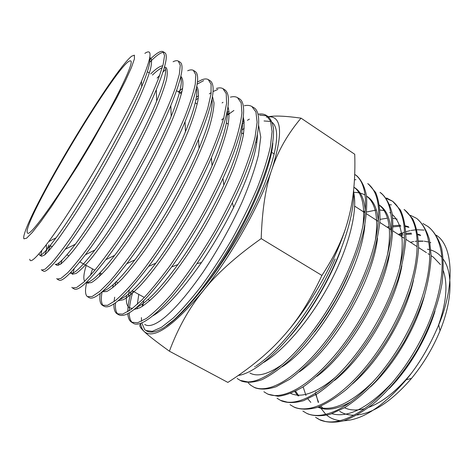<?xml version="1.0" encoding="UTF-8"?>
<svg xmlns="http://www.w3.org/2000/svg" width="474" height="474" viewBox="0 0 474 474"><rect width="100%" height="100%" fill="white"/><g stroke="black" fill="none" stroke-linecap="round" stroke-linejoin="round"><path stroke-width="0.71" d="M340.634 250.545C330.129 278.979 309.806 313.93 289.981 336.315M254.639 366.763L255.261 366.538M263.728 362.414C283.683 350.659 309.96 320.187 329.027 284.75C348.088 249.247 357.36 213.756 354.031 194.162L353.711 192.432M242.783 133.609L243.677 132.844M142.212 306.453L142.692 303.793M144.09 297.719L144.185 297.364M258.62 125.403L260.765 137.087L258.443 155.105C254.544 170.184 248.951 186.169 241.645 203.073C230.008 228.486 215.7 253.4 202.807 272.514C171.6 317.23 152.19 329.762 144.736 324.406M152.829 315.826C165.473 308.663 181.684 290.9 201.462 262.543C213.3 245.111 224.012 226.756 233.611 207.47C244.62 184.949 251.884 165.817 255.403 150.074C256.689 144.161 257.358 139.066 257.412 134.782M244.175 128.33L242.048 129.906M138.787 294.39L137.312 304.367M137.229 307.099L137.294 308.87M258.111 114.21C261.186 113.642 263.805 113.973 265.967 115.194L267.496 116.142C270.589 118.565 272.597 122.79 273.534 128.821C273.765 135.872 272.734 144.588 270.429 154.968C265.985 171.932 258.514 191.366 248.026 213.276C233.676 242.273 215.35 271.495 197.96 293.72C189.404 304.201 181.4 312.923 173.946 319.891L163.968 327.67C156.124 332.233 150.27 333.287 146.413 330.84L146.217 330.722M266.915 115.834L259.58 115.117M249.389 119.134L247.381 120.325M244.223 122.41L242.475 123.661M133.004 291.202C130.777 298.875 129.532 305.398 129.272 310.766M129.23 312.799C129.272 317.201 130.208 320.353 132.033 322.261M244.365 105.726C247.309 105.08 249.798 105.323 251.812 106.454L255.919 111.947L257.109 122.233L255.059 137.182C252.055 149.316 247.392 163.216 241.07 178.882C233.848 195.217 225.494 211.949 216.008 229.078C201.284 254.461 185.399 277.444 170.936 294.852C161.64 305.321 153.422 313.207 146.276 318.504L137.531 322.794L131.529 322.202L130.48 321.36C128.916 319.725 128.021 317.136 127.814 313.581M127.755 311.726C127.784 306.346 128.952 299.615 131.251 291.546M242.635 121.652L244.045 120.686M265.967 115.194L270.5 120.947L272.082 131.458L270.405 146.596C267.668 158.861 263.206 172.85 257.021 188.557C249.94 204.946 241.681 221.684 232.236 238.783C222.324 255.593 212.162 271.181 201.764 285.544C191.514 298.78 181.951 309.664 173.075 318.208L161.433 327.321L152.267 331.344L145.844 330.508L144.706 329.614L141.738 322.859M301.026 118.15L354.742 154.269C355.482 178.668 353.456 199.832 348.663 217.762C344.308 235.679 335.396 254.905 321.917 275.441C310.073 300.818 297.085 321.218 282.966 336.641C269.078 352.443 250.716 367.7 227.87 382.411L169.396 351.187C178.017 328.049 189.191 308.047 202.913 291.172C216.156 274.245 235.578 256.724 261.192 238.618C262.14 209.532 265.778 186.223 272.106 168.691C278.155 150.714 287.795 133.864 301.026 118.15C285.792 116.006 274.896 115.52 268.349 116.705M261.192 238.618L321.917 275.441M267.952 116.764L266.246 117.078L267.994 116.805M143.711 300.842L142.798 306.08M140.553 323.564L140.476 324.37C138.858 325.265 140.097 327.658 144.203 331.545C147.87 335.165 156.266 341.713 169.396 351.187M348.663 217.762C339.473 254.325 311.791 304.699 282.966 336.641M268.432 116.77C281.9 116.047 283.12 133.354 272.106 168.691C260.025 204.91 230.767 256.92 202.913 291.172C173.277 326.278 153.706 339.74 144.203 331.545C142.319 329.714 141.086 326.971 140.511 323.315M141.554 321.283L141.394 317.586M142.496 306.275L143.006 303.561M264.036 120.965L270.69 121.463M272.242 122.41C280.087 129.177 277.509 149.666 264.504 183.871C251.179 217.039 227.052 258.2 203.802 287.327C188.492 306.625 175.961 319.559 166.214 326.136M230.453 97.146C233.249 96.4 235.59 96.548 237.468 97.597L241.171 102.852L241.93 112.889C240.94 121.931 238.221 133.176 233.777 146.632C225.92 168.122 213.987 193.599 199.572 219.243C189.677 236.165 179.634 251.913 169.449 266.489C159.465 279.95 150.276 291.125 141.868 300.001L130.954 309.593L122.6 314.126L117.037 313.8L116.1 313.018C114.483 311.228 113.76 308.171 113.92 303.852M114.068 301.612L114.678 297.174M221.672 119.928L223.692 118.168M227.336 115.17L233.901 110.472M216.387 88.466C219.035 87.625 221.222 87.678 222.94 88.626L226.234 93.627L226.584 103.433L223.746 117.967C220.286 129.876 215.214 143.592 208.519 159.116C201.023 175.38 192.497 192.106 182.946 209.289C168.163 234.778 152.64 258.117 138.686 275.933C129.781 286.699 122.031 294.911 115.437 300.563L107.497 305.357L102.348 305.274L101.519 304.557C99.884 302.578 99.433 298.869 100.174 293.424M197.427 82.043L202.125 79.668C204.649 78.737 206.688 78.702 208.246 79.555L211.096 84.289L211.037 93.864L207.802 108.185C204.069 119.958 198.784 133.585 191.94 149.061C184.285 165.266 175.67 181.975 166.084 199.187C156.195 216.209 146.265 232.118 136.293 246.907C126.629 260.653 117.813 272.117 109.85 281.307L99.7 291.415L92.205 296.481L87.483 296.653L86.754 295.995C85.136 293.809 85.107 289.306 86.683 282.486M72.528 274.304L74.3 268.515M187.686 70.756C190.05 69.731 191.946 69.601 193.362 70.359L195.786 74.839L195.27 84.153C193.451 92.738 189.979 103.605 184.854 116.746C176.073 137.833 163.542 163.163 148.996 188.954C139.107 206.03 129.248 222.022 119.407 236.941C109.867 250.799 101.246 262.412 93.544 271.786L83.785 282.154L76.705 287.481L72.445 287.931L71.829 287.333M58.397 265.357L59.363 262.513M173.081 61.75C175.297 60.619 177.021 60.388 178.271 61.039L180.274 65.264L179.326 74.329L175.267 88.217C171.049 99.747 165.325 113.179 158.103 128.513C150.163 144.641 141.365 161.344 131.707 178.609C116.888 204.312 101.833 228.148 88.733 246.634C80.462 257.868 73.44 266.584 67.669 272.781L61.016 278.374L57.2 279.085L56.696 278.558M44.704 254.905L48.941 244.862M149.215 60.263C152.782 56.631 155.81 54.077 158.286 52.614C160.36 51.399 161.93 51.068 163.009 51.619L164.543 55.559L163.169 64.381L158.689 78.032C154.198 89.426 148.255 102.763 140.873 118.038C132.756 134.106 123.856 150.797 114.169 168.104C99.386 193.907 84.408 217.868 71.651 236.603C63.599 248.009 56.821 256.896 51.316 263.266L45.131 269.155L41.759 270.133L41.362 269.665M244.11 121.166L242.623 121.723M129.325 289.964L128.276 296.688M131.44 308.858L131.748 309.012M134.095 309.469L140.02 307.697C144.925 304.806 150.72 300.012 157.404 293.317C171.363 278.499 188.551 254.722 204.389 227.71C216.251 206.895 225.962 187.005 233.534 168.045C237.93 156.165 241.106 145.678 243.061 136.571C244.317 128.401 244.388 121.978 243.275 117.291M229.226 113.256L227.378 114.151M115.852 281.746L114.945 285.899M118.085 300.765L123.293 299.746C127.832 297.21 133.372 292.642 139.907 286.047C153.671 271.264 171.321 246.61 187.805 218.508C200.17 196.799 210.32 176.204 218.253 156.728C222.804 144.629 226.08 134.065 228.077 125.035C229.315 117.06 229.28 111.011 227.976 106.887M102.271 291.777L106.697 291.528C110.803 289.401 116.035 285.087 122.387 278.594C129.325 270.82 136.968 261.133 145.328 249.537C153.92 237.036 162.529 223.497 171.15 208.921C188.125 179.362 202.173 149.257 209.277 127.441C212.257 117.256 213.839 109.073 214.011 102.888L212.482 96.524M198.304 98.154L195.886 99.884M86.529 282.297L87.352 283.043L91.47 282.563C95.404 280.235 100.535 275.607 106.869 268.669C113.801 260.439 121.492 250.266 129.935 238.149C138.639 225.091 147.361 211.054 156.106 196.046C169.194 172.767 179.859 151.247 188.089 131.47C192.77 119.383 196.023 109.198 197.854 100.926C198.861 93.87 198.499 89.029 196.769 86.398M182.04 91.292L180.061 92.951M71.124 272.023L72.315 274.209L76.089 273.48C79.851 270.885 84.852 265.938 91.085 258.638C97.946 250.047 105.613 239.465 114.086 226.898C122.825 213.436 131.606 199.05 140.428 183.746C153.363 160.615 164.662 137.934 172.666 118.962C177.353 107.13 180.606 97.294 182.425 89.468C183.379 82.968 182.958 78.725 181.163 76.735M56.359 264.296L57.076 265.298L60.453 264.296C63.954 261.5 68.7 256.387 74.691 248.957C81.344 240.182 88.834 229.457 97.164 216.784C105.791 203.233 114.507 188.782 123.311 173.431C136.287 150.27 147.746 127.654 156.017 108.842C160.929 97.087 164.413 87.382 166.469 79.727C167.678 73.381 167.529 69.287 166.018 67.444M164.928 67.071L164.496 67.053M162.268 67.61C159.691 68.73 156.42 71.213 152.45 75.058M41.908 250.337C40.888 253.762 40.788 255.729 41.605 256.25L44.544 255.036C47.732 252.144 52.199 246.907 57.947 239.323C64.363 230.417 71.663 219.586 79.833 206.836C88.348 193.179 97.01 178.651 105.82 163.263C118.85 140.043 130.486 117.481 139.101 98.728C144.226 87.068 147.953 77.469 150.282 69.933C151.793 63.688 151.923 59.736 150.667 58.077L149.754 57.787M203.802 287.327C238.078 243.233 270.95 173.792 272.828 143.077M41.913 270.221L43.442 271.11C45.717 272.769 52.975 265.493 65.211 249.283C91.121 215.107 138.301 133.781 156.29 89.687C165.622 66.976 168.418 54.629 164.674 52.644C163.571 52.075 161.972 52.395 159.88 53.603C157.143 55.209 153.742 58.118 149.695 62.319M57.378 279.192L58.847 280.045C61.952 282.184 70.804 273.747 85.385 254.739C111.431 220.789 153.084 149.02 170.8 105.595C181.542 79.164 184.576 64.654 179.913 62.053L178.508 61.187M72.664 288.056L74.074 288.879C78.115 291.522 88.703 281.781 105.838 259.657C131.399 226.418 167.843 163.631 185.05 121.735C197.326 91.435 200.632 74.643 194.968 71.355L193.629 70.525M87.731 296.801L89.106 297.595C94.255 300.8 106.822 289.501 126.795 263.698C150.951 231.999 181.998 178.645 198.523 139.285C212.885 104.274 216.654 84.692 209.846 80.539L208.542 79.739M102.627 305.44L103.936 306.198C110.448 310.02 125.326 296.754 148.569 266.4C170.456 237.059 195.987 193.185 211.41 157.7C228.255 117.511 232.621 94.812 224.516 89.598L223.266 88.828M115.532 302.738C115.087 308.112 115.798 311.839 117.659 313.924L118.014 314.268M117.345 313.978L118.607 314.706C126.819 319.18 144.493 303.271 171.612 266.981C189.837 241.58 209.425 208.11 222.952 178.402C243.452 133.964 248.5 103.048 239.014 98.556L237.829 97.822M131.873 322.403L133.087 323.108C141.234 329.424 167.506 307.229 196.971 263.609C209.952 244.359 221.743 224.066 232.343 202.73C257.761 151.514 264.853 112.551 253.353 107.408L252.204 106.697M165.592 69.488L163.032 71.924M159.685 75.348L157.131 78.097M50.487 245.716L47.838 251.884M181.329 76.853L180.701 77.363M62.135 260.007L60.642 264.166M203.666 80.616L197.148 84.171M217.91 89.408L213.039 91.559M211.185 92.661L209.342 93.876M92.572 268.918L90.374 275.4M88.537 281.923L88.211 283.316M223.029 102.313L222.093 102.923M102.076 291.836C100.861 298.614 101.199 303.159 103.095 305.475M23.949 238.837L26.58 238.197L32.125 232.616L40.486 222.028L51.34 206.753L77.937 165.556L91.932 142.307L116.468 98.485L125.409 80.847L131.458 67.456L134.432 58.853L134.385 55.174L131.565 56.228L129.491 58.13C107.343 80.029 33.411 203.53 24.571 233.392C23.682 236.283 23.481 238.096 23.949 238.837M29.744 259.207L30.028 260.22C31.42 262.472 37.647 256.244 48.709 241.539C61.94 223.669 81.445 193.356 100.192 160.876C119.371 127.245 133.141 100.719 141.495 81.303C151.615 57.23 152.741 47.921 144.872 53.384M90.961 142.609C117.682 97.288 134.515 61.65 130.676 60.945C121.551 56.039 18.978 227.384 27.611 233.107C30.01 237.207 60.642 194.37 90.961 142.609M243.873 119.62L242.919 119.91M126.558 295.456C125.847 302.068 126.86 306.204 129.603 307.863L132.483 308.45M136.749 307.318C146.448 302.981 160.165 288.731 177.892 264.563C195.347 240.063 210.663 213.584 223.835 185.127C236.455 156.882 242.664 136.05 242.463 122.63M229.108 111.508L227.384 112.225M113.268 284.548L112.729 287.754M119.744 299.367C127.559 296.688 139.587 284.625 155.833 263.177C175.54 236.816 198.239 197.741 212.044 165.681C222.922 140.108 228.012 121.842 227.319 110.88M100.269 273.154L99.392 276.567M102.982 291.036C109.156 289.863 119.798 279.476 134.894 259.876C156.657 231.401 184.244 183.894 199.027 148.309C208.815 124.621 213.128 108.327 211.967 99.422M198.57 95.766L196.349 97.2M86.227 265.416C83.691 273.634 83.175 278.937 84.674 281.319M86.458 282.291C91.055 282.67 100.458 273.694 114.667 255.362C137.738 225.476 170.071 169.68 185.47 131.671C194.399 109.601 198.049 95.078 196.426 88.105M182.626 88.371L178.337 91.838M70.389 273.16C73.494 274.867 81.652 267.17 94.859 250.065C118.464 219.474 155.342 155.786 171.197 116.29C179.628 95.363 182.78 82.34 180.647 77.232M57.076 265.298L55.12 264.237C57.484 265.499 64.203 258.845 75.283 244.27C98.882 213.401 140.553 141.341 156.675 101.11C164.703 81.226 167.352 69.731 164.614 66.627M162.778 65.839C160.094 65.951 156.064 68.647 150.685 73.914M39.117 253.649L39.626 255.172C41.309 256.15 46.766 250.391 56.003 237.901C78.945 207.286 125.26 127.079 141.685 86.718C147.989 71.467 150.655 61.975 149.666 58.243M335.159 258.946C325.022 281.971 312.585 303.449 297.85 323.375C283.091 342.886 269.161 357.094 256.055 366.011M355.37 174.811C360.441 178.544 363.659 185.162 365.01 194.672C366.716 208.193 364.103 225.743 357.177 247.327C349.919 269.06 339.396 290.829 325.614 312.627C311.738 334.04 297.607 351.056 283.215 363.671C269.001 375.746 257.186 381.831 247.766 381.926L240.205 380.409L237.172 378.501M354.457 179.705L355.95 179.717M367.741 183.634C370.698 185.808 373.091 188.883 374.916 192.853C379.461 202.913 379.834 217.696 376.024 237.196C371.823 257.062 363.759 278.256 351.832 300.759C339.621 323.197 326.047 342.37 311.116 358.273C296.286 373.672 283.055 383.276 271.412 387.092C264.332 389.32 258.454 389.32 253.768 387.098L250.622 385.166M250.622 385.172L248.287 382.939M380.006 192.349L381.961 193.979C388.982 200.615 392.176 212.328 391.536 229.126C390.546 246.379 385.303 266.198 375.799 288.583C365.958 311.039 353.687 331.599 338.999 350.256C324.37 368.405 310.328 381.297 296.872 388.941C284.471 395.654 274.57 397.259 267.17 393.758L263.911 391.761M386.547 197.996L392.116 200.994C398.107 205.408 401.976 212.927 403.73 223.544C405.839 237.77 403.587 255.557 396.969 276.911C389.978 298.478 379.68 319.577 366.07 340.208C352.312 360.513 338.169 376.279 323.629 387.513C309.255 398.231 297.151 403.113 287.309 402.165L280.454 400.334L277.059 398.261M389.729 204.75L391.411 204.857M404.073 209.532C407.67 212.168 410.585 215.889 412.813 220.7C417.748 231.602 418.471 246.853 414.987 266.453C411.106 286.391 403.297 307.182 391.554 328.843C379.526 350.387 366.017 368.446 351.027 383.016C336.137 397.076 322.711 405.43 310.754 408.073C304.018 409.477 298.288 409.05 293.56 406.793L290.047 404.683M307.229 413.589L307.899 413.921C314.309 416.231 321.864 416.308 330.556 414.158L344.74 407.634C354.866 401.063 365.164 392.33 375.627 381.44C385.949 369.477 395.512 356.199 404.322 341.594C412.451 326.574 419.081 311.519 424.212 296.434C428.318 281.698 430.623 268.148 431.133 255.77L429.48 239.69C426.79 230.672 422.707 223.734 417.227 218.875L419.081 220.7C426.476 228.29 430.013 240.668 429.699 257.832C429.035 275.406 424.058 295.106 414.768 316.94C405.14 338.786 392.993 358.415 378.335 375.823C363.724 392.739 349.581 404.375 335.912 410.745C323.949 416.03 314.132 416.847 306.465 413.204L302.874 411.059M422.944 223.527L427.595 226.276C434.433 231.259 438.942 239.666 441.128 251.487C443.551 266.252 441.572 284.187 435.197 305.286C428.407 326.592 418.269 346.992 404.778 366.479C391.139 385.652 376.972 400.222 362.278 410.176C347.774 419.603 335.42 423.365 325.229 421.463L319.257 419.543L315.571 417.333M424.005 230.091L416.889 229.748M415.745 229.825L411.017 230.465M410.111 230.642L405.833 231.721M404.47 232.142L398.35 234.44M326.764 415.2L327.771 415.988C331.267 418.589 335.396 420.136 340.166 420.634M343.851 420.77C362.681 419.917 383.454 406.271 406.159 379.828C418.743 364.773 429.598 346.464 438.711 324.891C454.726 287.38 453.814 246.113 436.252 235.187M315.72 391.915L315.785 392.401M316.122 394.534L318.184 402.379M319.932 406.443L320.631 407.753M320.939 408.28L325.78 414.335M353.894 187.224L354.967 187.87C360.838 191.662 364.263 199.092 365.229 210.16M364.879 224.895C361.455 269.771 316.365 345.493 282.012 366.876M354.031 194.162L353.906 193.463M367.285 196.55C373.79 200.822 377.464 209.2 378.317 221.666M377.535 238.078C372.842 281.746 332.458 349.557 299.295 371.883M379.461 205.147C386.66 209.929 390.582 219.32 391.228 233.321M389.835 251.919C383.899 293.75 348.206 353.557 316.816 376.415M366.663 211.991L376.403 210.018M379.964 209.982L385.084 210.77M401.881 265.742C394.913 305.143 363.831 357.39 334.579 380.415M380.018 219.367L387.471 218.153M392.786 218.271L397.129 219.136M413.447 280.258C405.667 316.585 378.987 361.372 352.419 383.958M298.833 395.962L295.64 391.21M388.455 228.03L389.32 227.781M393.088 226.88L400.856 226.134M405.4 226.525L408.985 227.372M424.55 295.326C416.178 327.878 393.894 365.288 370.496 386.867M350.89 401.798C337.393 409.311 326.426 411.106 317.989 407.172M400.192 235.637L403.137 234.932M405.916 234.452L411.628 234.055M417.843 234.743L420.675 235.537M434.99 311.175C426.517 339.011 408.647 368.956 389.089 388.751M438.1 326.39C446.307 303.378 448.06 284.856 443.374 270.832M440.482 264.634L433.26 257.068L431.133 255.687M344.533 407.753C350.019 410.377 356.644 410.697 364.399 408.712M368.914 407.273C382.862 401.958 396.88 390.777 410.976 373.731M238.256 375.479C256.422 372.949 287.197 345.356 313.107 304.474C339.011 263.621 355.222 216.399 353.628 189.991M316.964 418.038L319.624 419.715M319.98 419.899L320.667 420.242C327.238 422.636 334.928 422.826 343.745 420.805C353.077 417.422 362.966 411.728 373.411 403.724C389.166 390.149 404.636 371.255 417.553 349.516C429.77 327.35 438.278 304.261 442.029 283.44C443.64 270.109 443.498 258.36 441.602 248.204C438.764 239.157 434.528 232.147 428.887 227.188L428.218 226.708M417.227 218.875L416.569 218.407M416.166 218.135L410.348 215.291M294.324 407.202L294.97 407.522C301.215 409.737 308.627 409.708 317.213 407.439C326.355 403.777 336.096 397.769 346.447 389.409C362.154 375.307 377.731 355.838 390.908 333.56C399.155 318.38 405.91 303.182 411.171 287.967C415.443 273.142 417.92 259.533 418.601 247.138C418.24 235.714 416.261 226.252 412.664 218.739L404.778 210M281.254 400.731L281.882 401.045C287.967 403.173 295.237 403.036 303.692 400.625L317.568 393.633C327.57 386.737 337.802 377.648 348.272 366.378C358.622 354.019 368.304 340.368 377.31 325.419C385.646 310.061 392.531 294.715 397.959 279.387C402.396 264.474 405.039 250.805 405.88 238.381C405.708 226.963 403.907 217.53 400.477 210.089L392.839 201.491M392.312 201.142L386.34 198.434M268.035 394.19L278.167 396.311C285.686 395.446 294.2 392.176 303.716 386.5C313.634 379.425 323.825 370.153 334.289 358.682C344.675 346.139 354.41 332.298 363.493 317.147C376.338 293.957 385.759 270.103 390.487 248.862C392.798 235.335 393.349 223.538 392.146 213.478C389.978 204.596 386.393 197.877 381.38 193.321L380.776 192.894M254.668 387.572L255.261 387.868C260.973 389.794 267.928 389.415 276.111 386.725L289.673 379.265C299.497 372.001 309.646 362.539 320.122 350.879C330.514 338.128 340.302 324.086 349.48 308.758C358.06 293.062 365.217 277.432 370.952 261.867C375.716 246.753 378.72 232.971 379.958 220.517C380.148 209.105 378.708 199.75 375.639 192.45L368.559 184.185M241.124 380.871L241.693 381.149C247.232 382.98 254.017 382.477 262.051 379.638C270.695 375.367 280.093 368.677 290.242 359.576C305.73 344.314 321.502 323.612 335.272 300.255C348.449 276.538 358.314 252.257 363.635 230.85C366.313 217.228 367.243 205.42 366.426 195.418C364.654 186.661 361.431 180.108 356.75 175.771L356.181 175.362M355.589 174.977L354.706 174.456M427.394 249.217L429.604 249.674M430.955 250.059C435.197 251.386 438.829 253.827 441.857 257.388M443.285 259.248C452.948 272.491 452.48 300.433 440.038 330.757C432.922 348.04 423.424 363.902 411.551 378.341C392.276 400.672 374.14 412.89 357.147 414.993M353.93 415.183C348.408 415.206 343.644 413.909 339.651 411.284M423.158 241.236L418.495 241.319M353.9 187.189C362.219 193.108 365.217 206.107 362.894 226.193M347.993 275.507C338.857 295.977 327.694 314.772 314.505 331.907M282.208 364.536C268.148 374.33 257.388 377.162 249.922 373.032M353.705 192.403C357.971 192.272 361.757 193.179 365.069 195.11M366.509 196.07C375.645 202.919 378.602 217.625 375.372 240.2M379.484 205.301C389.077 213.306 391.773 229.594 387.572 254.177M363.28 211.706L365.158 211.06M389.782 212.542L390.843 213.288M392.312 214.491C402.432 223.811 404.784 241.9 399.369 268.77M335.545 377.215C316.549 392.916 301.606 398.326 290.71 393.432M297.968 395.873L294.792 391.625M387.033 227.105L389.184 226.507M393.1 225.689L400.494 225.215M405.311 225.825L408.487 226.738M373.109 381.736C350.766 403.279 332.487 411.722 318.267 407.071M310.826 402.408L307.922 398.907M305.991 395.559L303.141 386.879M398.782 234.719L402.941 233.777M405.892 233.344L411.266 233.149M417.754 234.132L420.183 234.932M392.513 382.37C368.416 407.77 348.212 418.216 331.889 413.719M322.747 408.126L320.939 406.028M318.581 402.325L315.311 393.301M410.413 242.261L413.743 241.568M415.064 241.361L417.108 241.13M418.477 241.029L423.081 241.076M424.194 241.183L428.751 242.042M430.036 242.427L430.813 242.688M46.565 250.308L46.31 244.738M163.216 51.743L164.674 52.644M201.462 262.543L196.971 263.609M233.611 207.47L232.343 202.73M177.892 264.563L171.612 266.981M223.835 185.127L222.952 178.402M155.833 263.177L148.569 266.4M212.044 165.681L211.41 157.7M134.894 259.876L126.795 263.698M199.027 148.309L198.523 139.285M114.667 255.362L105.838 259.657M185.47 131.671L185.05 121.735M94.859 250.065L85.385 254.739M171.197 116.29L170.8 105.595M75.283 244.27L65.211 249.283M156.675 101.11L156.29 89.687M56.003 237.901L48.709 241.539M141.685 86.718L141.501 81.303M39.626 255.172L41.605 256.25M149.802 57.508L150.667 58.077M429.746 254.793L428.016 253.667M426.452 252.654L418.595 247.564M417.167 246.634L405.851 239.305M404.411 238.369L392.928 230.927M391.483 229.991L379.822 222.43M378.335 221.465L366.497 213.798M364.992 212.82L354.665 206.125M274.298 154.038L271.134 151.988M256.754 142.668L255.842 142.07M243.494 134.071L241.627 132.856M228.237 124.182L226.347 122.956M197.196 104.061L195.258 102.805M181.429 93.84L176.559 90.688M149.346 73.049L147.337 71.746M149.956 300.546L148.012 299.473M144.345 297.453L132.139 290.728M118.103 282.984L116.112 281.888M101.916 274.067L99.901 272.953M94.889 270.192L79.833 261.891M69.003 255.924L66.935 254.787M52.282 246.705L50.191 245.556M428.887 227.188L427.601 226.27M320.667 420.242L319.257 419.543M307.899 413.921L306.465 413.209M405.418 210.462L404.097 209.514M294.97 407.522L293.524 406.805M393.461 201.936L392.134 200.988M281.882 401.045L280.43 400.323M381.38 193.321L380.024 192.361M268.651 394.492L267.17 393.764M369.145 184.605L367.771 183.628M255.261 387.868L253.756 387.122M356.75 175.771L355.37 174.782M241.693 381.149L240.176 380.403M440.038 330.757L438.711 324.891M411.551 378.341L406.159 379.828M354.967 187.87L353.9 187.177"/></g></svg>

